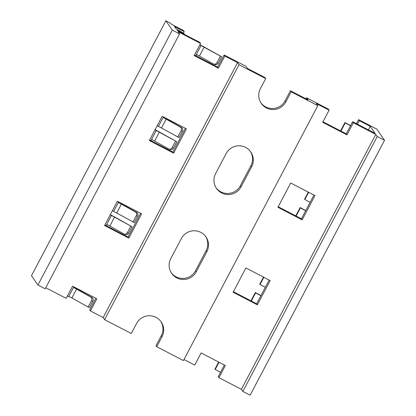 <?xml version="1.0" encoding="UTF-8"?>
<svg xmlns="http://www.w3.org/2000/svg" width="416" height="416" viewBox="0 0 416 416"><rect width="100%" height="100%" fill="white"/><g stroke="black" fill="none" stroke-linecap="round" stroke-linejoin="round"><path stroke-width="0.62" d="M384.53 140.275L377.25 136.5L375.799 134.399L353.366 122.751L352.638 121.701L375.076 133.349L370.235 126.355L359.325 120.687L358.597 119.636L376.787 129.08L384.53 140.275L250.12 395.2L242.845 391.425L241.394 389.324L218.962 377.676L218.234 376.626L224.354 365.019M218.962 377.676L225.358 365.539L201.105 352.945L194.709 365.087L183.981 359.518M306.561 97.781L328.385 109.112L329.113 110.162L316.378 103.553L317.829 105.648L291.153 91.801L290.425 90.75L308.012 99.876L306.561 97.781L306.004 98.836M352.638 121.701L346.242 133.843L322.993 121.774M269.157 280.041L256.636 303.794L233.386 291.72M313.96 195.068L301.439 218.816L278.19 206.747M247.38 68.401L264.961 77.532L265.689 78.577L239.008 64.73L237.557 62.629L224.827 56.02L224.099 54.969L245.929 66.305L247.38 68.401M160.789 321.376A14.435 14.321 -34.7 0 1 161.299 335.66L162.027 336.71L156.749 346.726L156.021 345.675L161.299 335.66M290.425 90.75L285.147 100.766A14.435 14.321 -34.7 0 1 260.915 102.882M205.592 236.397A14.435 14.321 -34.7 0 1 206.102 250.687L195.541 270.717A14.435 14.321 -34.7 0 1 171.314 272.828M250.396 151.424A14.435 14.321 -34.7 0 1 250.905 165.708L240.344 185.739A14.435 14.321 -34.7 0 1 216.117 187.855M291.153 91.801L285.875 101.816A14.435 14.321 -34.7 0 1 261.269 103.412A14.435 14.321 -34.7 0 1 260.406 88.592L265.689 78.577M317.829 105.648L183.425 360.573L156.749 346.726M239.008 64.73L104.603 319.654L131.279 333.507L136.562 323.492A14.435 14.321 -34.7 0 1 161.164 321.89A14.435 14.321 -34.7 0 1 162.027 336.71M181.366 238.514A14.435 14.321 -34.7 0 1 205.967 236.917A14.435 14.321 -34.7 0 1 206.83 251.737L196.269 271.768A14.435 14.321 -34.7 0 1 171.662 273.364A14.435 14.321 -34.7 0 1 170.804 258.544L181.366 238.514M226.164 153.54A14.435 14.321 -34.7 0 1 250.77 151.939A14.435 14.321 -34.7 0 1 251.633 166.759L241.072 186.789A14.435 14.321 -34.7 0 1 216.466 188.391A14.435 14.321 -34.7 0 1 215.602 173.571L226.164 153.54M375.799 134.399L241.394 389.324M353.366 122.751L346.965 134.893L322.712 122.299L329.113 110.162M270.161 280.561L257.364 304.84L233.111 292.25L245.908 267.972L270.161 280.561M314.964 195.588L302.162 219.866L277.909 207.277L290.711 182.998L314.964 195.588M370.235 126.355L368.378 129.875M359.325 120.687L357.469 124.207M358.597 119.636L356.465 123.687M377.25 136.5L242.845 391.425M346.242 133.843L346.965 134.893M104.603 319.654L103.152 317.554L90.418 310.944L89.695 309.894L95.815 298.288M224.099 54.969L217.698 67.111L194.449 55.042M179.098 31.257L177.096 30.28L179.551 31.907L199.846 42.38L200.574 43.43L178.136 31.782L179.587 33.883L45.183 288.808L37.908 285.028L31.47 275.725L165.88 20.8L170.732 23.317L171.361 24.227L183.487 30.524L184.21 31.574L174.512 26.536L176.036 28.74L183.888 33.358L184.304 33.951L179.098 31.257L178.916 31.606M140.618 213.309L128.097 237.063L104.848 224.994M185.422 128.336L172.895 152.084L149.646 140.015M118.908 202.452L119.278 202.738A6.916 0.4 -152.2 0 1 121.976 204.199L136.698 212.441A2.792 2.558 110.3 0 1 137.634 216.159L134.254 222.57L116.693 212.997A6.828 0.395 -152.2 0 0 113.63 211.344L112.419 210.714A1.331 1.321 -34.7 0 0 112.382 210.699M113.63 211.344L118.31 202.462L119.527 203.096A1.331 1.321 -34.7 0 1 118.82 201.994M132.054 226.741L128.674 233.152A2.792 2.558 110.3 0 1 125.471 234.52L124.134 234.026A2.792 2.558 -69.7 0 1 123.802 233.875L109.814 226.044A6.828 0.395 27.8 0 0 106.751 224.396L111.431 215.514A6.828 0.395 -152.2 0 1 114.499 217.162L132.054 226.741L115.097 217.246A6.916 0.4 -152.2 0 0 111.992 215.576L110.282 214.687M90.418 310.944L96.819 298.808L72.566 286.213L66.165 298.355L45.739 287.752M237.557 62.629L103.152 317.554M224.827 56.02L218.426 68.162L194.173 55.567L200.574 43.43M117.369 201.24L141.622 213.829L128.82 238.108L104.567 225.519L117.369 201.24M162.172 116.267L186.425 128.856L173.623 153.135L149.37 140.546L162.172 116.267M179.587 33.883L172.312 30.103L165.88 20.8M172.312 30.103L37.908 285.028M184.21 31.574L183.414 33.077M180.024 31.798L179.889 32.058M199.8 44.897L201.037 45.562A6.828 0.395 -152.2 0 1 204.1 47.216L221.66 56.789L204.703 47.299A6.916 0.4 -152.2 0 0 201.599 45.625L199.883 44.736M176.857 141.762L173.477 148.179A2.792 2.558 110.3 0 1 170.274 149.547L168.938 149.053A2.792 2.558 -69.7 0 1 168.605 148.902L154.617 141.071A6.828 0.395 27.8 0 0 151.554 139.417L156.234 130.541A6.828 0.395 -152.2 0 1 159.302 132.189L176.857 141.762L159.9 132.272A6.916 0.4 -152.2 0 0 156.796 130.598L155.08 129.709M295.76 215.873L300.149 207.548A257.785 14.841 -152.2 0 1 305.776 210.59M263.484 277.098L259.787 284.102L260.047 284.476A254.254 14.638 27.8 0 1 265.314 287.331M296.119 216.055L300.409 207.922L300.149 207.548M305.677 210.777A254.254 14.638 27.8 0 0 300.409 207.922M263.838 277.28L260.047 284.476M340.564 130.894L344.952 122.574A257.785 14.841 -152.2 0 1 350.579 125.616M308.282 192.119L304.59 199.129L304.845 199.503A254.254 14.638 27.8 0 1 310.118 202.358M340.922 131.082L345.212 122.949L344.952 122.574M350.48 125.798A254.254 14.638 27.8 0 0 345.212 122.949M308.641 192.306L304.845 199.503M195.738 55.708L195.775 55.64A1.331 1.321 -34.7 0 1 197.449 55.021M221.66 56.789L218.28 63.201A2.792 2.558 110.3 0 1 215.072 64.574L213.741 64.08A2.792 2.558 -69.7 0 1 213.408 63.924L199.42 56.092A6.828 0.395 27.8 0 0 196.352 54.444L201.037 45.562M213.741 64.08A2.792 2.558 -69.7 0 0 216.944 62.707L220.324 56.295M250.957 300.846L255.346 292.521A257.785 14.841 -152.2 0 1 260.972 295.568M218.681 362.071L214.984 369.08L215.244 369.455A254.254 14.638 27.8 0 1 220.511 372.304M251.316 301.033L255.606 292.895L255.346 292.521M260.874 295.75A254.254 14.638 27.8 0 0 255.606 292.895M219.04 362.258L215.244 369.455M74.11 287.43L74.474 287.711A6.916 0.4 -152.2 0 1 77.178 289.172L91.9 297.414A2.792 2.558 110.3 0 1 92.83 301.132L89.45 307.544L88.114 307.05L91.499 300.638A2.792 2.558 -69.7 0 0 90.563 296.92L76.575 289.089L71.895 297.97A6.828 0.395 -152.2 0 0 70.049 296.962L69.092 296.847A6.828 0.395 -152.2 0 0 68.666 296.624L67.418 295.974M76.575 289.089A6.828 0.395 -152.2 0 0 73.512 287.44L74.724 288.07A1.331 1.321 -34.7 0 1 74.017 286.967M88.114 307.05L71.895 297.97M106.132 225.659L106.168 225.586A1.331 1.321 -34.7 0 1 107.843 224.968M111.431 215.514L110.219 214.885A1.331 1.321 -34.7 0 1 110.183 214.864M118.31 202.462A6.828 0.395 -152.2 0 1 121.378 204.116L135.366 211.947A2.792 2.558 -69.7 0 1 136.297 215.665L132.917 222.076M124.134 234.026A2.792 2.558 -69.7 0 0 127.338 232.658L130.718 226.247M163.712 117.478L164.081 117.759A6.916 0.4 -152.2 0 1 166.78 119.22L181.501 127.462A2.792 2.558 110.3 0 1 182.437 131.18L179.057 137.592L161.496 128.019A6.828 0.395 -152.2 0 0 158.434 126.37L157.222 125.741A1.331 1.321 -34.7 0 0 157.186 125.72M158.434 126.37L163.114 117.489L164.325 118.118A1.331 1.321 -34.7 0 1 163.623 117.021M156.234 130.541L155.022 129.912A1.331 1.321 -34.7 0 1 154.986 129.891M150.935 140.686L150.972 140.613A1.331 1.321 -34.7 0 1 152.646 139.994M175.521 141.268L172.141 147.685A2.792 2.558 -69.7 0 1 168.938 149.053M177.72 137.103L181.1 130.686A2.792 2.558 -69.7 0 0 180.17 126.968L166.182 119.142L161.496 128.019M163.114 117.489A6.828 0.395 -152.2 0 1 166.182 119.142M217.698 67.111L218.426 68.162M128.097 237.063L128.82 238.108M172.895 152.084L173.623 153.135M256.636 303.794L257.364 304.84M301.439 218.816L302.162 219.866M285.147 100.766L285.875 101.816M119.278 202.738L119.527 203.096M184.304 33.961L184.158 34.237L184.293 33.961M218.28 63.201L216.944 62.707M204.1 47.216L199.42 56.092M74.474 287.711L74.724 288.07M73.512 287.44L68.666 296.624M90.563 296.92L91.9 297.414M91.499 300.638L92.83 301.132M136.297 215.665L137.634 216.159M121.378 204.116L116.693 212.997M135.366 211.947L136.698 212.441M128.674 233.152L127.338 232.658M114.499 217.162L109.814 226.044M164.081 117.759L164.325 118.118M159.302 132.189L154.617 141.071M173.477 148.179L172.141 147.685M180.17 126.968L181.501 127.462M181.1 130.686L182.437 131.18M206.102 250.687L206.83 251.737M195.541 270.717L196.269 271.768M250.905 165.708L251.633 166.759M240.344 185.739L241.072 186.789"/></g></svg>
